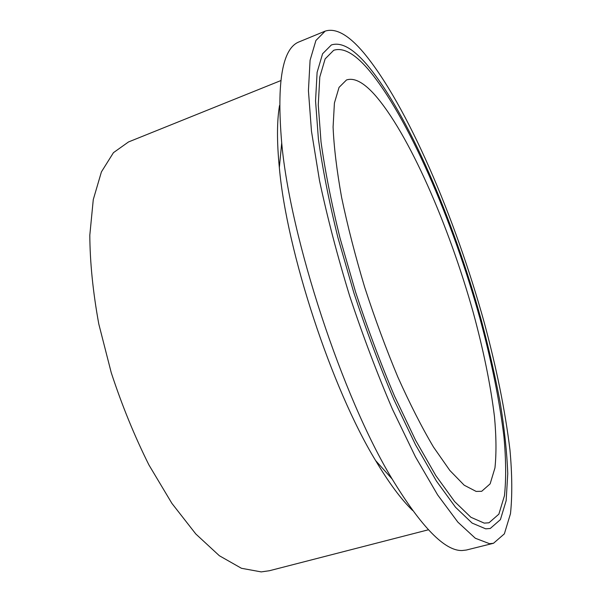 <?xml version="1.0" encoding="UTF-8"?>
<svg xmlns="http://www.w3.org/2000/svg" width="602" height="602" viewBox="0 0 602 602"><rect width="100%" height="100%" fill="white"/><g stroke="black" fill="none" stroke-linecap="round" stroke-linejoin="round"><path stroke-width="0.9" d="M374.399 94.424C408.713 133.08 448.844 225.283 473.157 312.235C483.466 350.063 490.57 384.874 494.475 416.674C496.289 436.593 496.454 453.675 494.949 467.92L490.133 483.857L481.683 491.307L476.122 491.413L464.202 485.212L449.829 470.448L433.485 447.045C421.806 427.315 409.924 403.972 397.839 377.025C385.927 348.49 374.88 318.563 364.684 287.252C355.285 255.94 347.595 226.013 341.62 197.471C336.781 170.486 333.937 147.008 333.087 127.037L334.411 103.047L339.046 87.388L346.496 79.968C354.126 77.47 363.427 82.286 374.399 94.424M412.611 510.473C401.256 499.502 388.937 482.887 375.656 460.628C331.567 388.275 286.77 251.967 279.336 167.567C276.822 141.763 276.89 121.085 279.524 105.516M428.421 529.775L269.425 570.726L261.223 571.9L241.455 568.288L219.361 555.736L195.816 533.989L171.909 503.385L148.957 465C134.524 436.089 121.95 405.319 111.25 372.698L98.788 323.981C92.964 292.008 89.969 262.412 89.811 235.179L93.272 199.608L101.414 171.894L113.454 152.66L128.512 141.952L280.795 80.6M493.505 543.275L466.332 550.04L461.997 550.544C444.727 550.928 421.445 527.096 392.165 479.049C342.508 397.267 290.247 238.242 281.706 142.945C276.529 81.782 282.391 48.062 299.299 41.794L325.185 31.116C335.796 27.73 348.648 34.954 363.736 52.795C407.298 105.177 455.097 217.503 484.249 322.574C496.62 368.371 505.191 410.82 509.962 449.92C512.182 474.534 512.362 495.792 510.481 513.702L504.363 533.854L493.505 543.275L489.516 543.689L475.324 538.248L457.859 522.13L437.624 494.889L415.455 456.843L392.481 409.292C377.161 373.549 362.863 335.698 349.596 295.755C337.353 255.7 327.322 217.352 319.527 180.705L311.482 131.274L308.427 90.661L310.083 60.245L315.907 40.5L325.185 31.116M367.867 68.929C407.772 115.765 452.659 220.332 479.944 318.405C491.525 361.117 499.532 400.601 503.964 436.841C506.026 459.619 506.199 479.23 504.468 495.679L498.87 514.153L488.982 522.792L484.249 523.123L470.914 517.284L454.638 501.579L435.923 475.731L415.546 440.16L394.543 396.139C380.584 363.224 367.589 328.519 355.564 292.008L340.002 238.016C331.393 202.949 325.072 170.93 321.032 141.967L318.262 104.861L319.79 77.011L325.14 58.891L333.696 50.29C343.072 47.265 354.465 53.473 367.867 68.929M366.716 64.414C407.629 112.77 453.336 219.519 481.148 319.549C488.794 348.219 495.153 375.964 500.217 402.783C504.453 428.752 506.967 452.38 507.757 473.669L506.154 500.683L500.412 519.624L490.254 528.481L485.709 528.834L472.134 523.093L455.526 507.26L436.39 481.013L415.508 444.743L393.964 399.728C379.629 366.031 366.279 330.453 353.908 292.993L337.91 237.572C329.053 201.572 322.552 168.703 318.398 138.979L315.546 100.903L317.111 72.345L322.589 53.774L331.348 44.962C341.063 41.831 352.847 48.318 366.716 64.414M375.656 460.628L392.165 479.049M279.336 167.567L281.706 142.945"/></g></svg>

